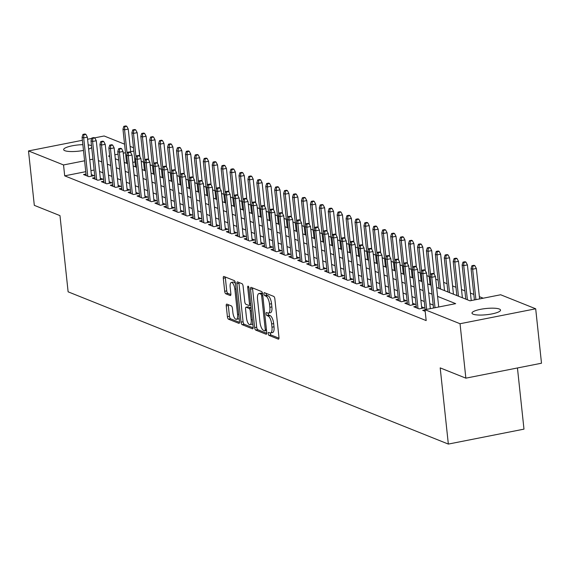 <?xml version="1.0" encoding="UTF-8"?>
<svg xmlns="http://www.w3.org/2000/svg" width="570" height="570" viewBox="0 0 570 570"><rect width="100%" height="100%" fill="white"/><g stroke="black" fill="none" stroke-linecap="round" stroke-linejoin="round"><path stroke-width="0.85" d="M268.235 333.678A1.539 0.57 -101.2 0 0 269.012 335.416L278.317 339.143A2.202 0.812 -101.2 0 0 278.516 339.164A2.202 0.812 -101.2 0 0 278.965 337.355L274.854 298.894A2.202 0.812 -101.2 0 0 273.75 296.407L264.444 292.681A1.539 0.57 -101.2 0 0 264.302 292.659A1.539 0.57 -101.2 0 0 263.988 293.928A1.539 0.57 -101.2 0 0 264.758 295.666L265.969 296.151A7.047 2.608 -101.2 0 1 269.503 304.109L269.845 307.315A7.047 2.608 -101.2 0 1 268.406 313.108A7.047 2.608 -101.2 0 1 267.772 313.037L266.568 312.552A1.539 0.57 -101.2 0 0 266.425 312.538A1.539 0.57 -101.2 0 0 266.112 313.799A1.539 0.57 -101.2 0 0 266.888 315.545L268.092 316.022A7.047 2.608 -101.2 0 1 271.626 323.988L271.968 327.194A7.047 2.608 -101.2 0 1 270.529 332.98A7.047 2.608 -101.2 0 1 269.895 332.909L268.691 332.424A1.539 0.57 -101.2 0 0 268.548 332.41A1.539 0.57 -101.2 0 0 268.235 333.678M270.258 332.994A1.539 0.57 -101.2 0 0 270.28 333.272A1.539 0.57 -101.2 0 0 271.056 335.01L278.987 338.188M266.019 293.308A1.539 0.57 -101.2 0 0 266.033 293.522A1.539 0.57 -101.2 0 0 266.803 295.267L268.007 295.745L265.969 296.151M268.135 313.122A1.539 0.57 -101.2 0 0 268.156 313.4A1.539 0.57 -101.2 0 0 268.933 315.139L270.137 315.623L268.092 316.022M88.186 144.88A14.357 3.114 173.9 0 1 91.008 145.521A14.357 3.114 173.9 0 1 91.528 145.77M91.713 147.509A14.357 3.114 173.9 0 1 88.635 149.084M83.484 150.423A14.357 3.114 173.9 0 1 64.838 150.687A14.357 3.114 173.9 0 1 63.655 149.625A14.357 3.114 173.9 0 1 82.871 144.659M499.341 309.033A14.357 3.114 173.9 0 1 500.531 310.087A14.357 3.114 173.9 0 1 489.338 314.362A14.357 3.114 173.9 0 1 473.178 314.198A14.357 3.114 173.9 0 1 471.989 313.144A14.357 3.114 173.9 0 1 483.182 308.876A14.357 3.114 173.9 0 1 499.341 309.033M226.903 304.131A2.202 0.812 -101.2 0 0 226.703 304.109A2.202 0.812 -101.2 0 0 226.254 305.919L227.409 316.713A2.202 0.812 -101.2 0 0 228.513 319.2L238.851 323.34A2.202 0.812 -101.2 0 0 239.051 323.361A2.202 0.812 -101.2 0 0 239.5 321.551L235.389 283.091A2.202 0.812 -101.2 0 0 234.284 280.604L223.946 276.464A2.202 0.812 -101.2 0 0 223.746 276.436A2.202 0.812 -101.2 0 0 223.297 278.245L224.687 291.284A2.202 0.812 -101.2 0 0 225.791 293.771L230.216 295.545A2.202 0.812 -101.2 0 0 230.415 295.566A2.202 0.812 -101.2 0 0 230.864 293.757L230.173 287.294A5.892 2.18 -101.2 0 1 231.377 282.449A5.892 2.18 -101.2 0 1 234.861 289.168L237.569 314.49A5.892 2.18 -101.2 0 1 236.365 319.328A5.892 2.18 -101.2 0 1 232.881 312.617L232.432 308.391A2.202 0.812 -101.2 0 0 231.327 305.905L226.903 304.131M436.613 287.458L469.986 300.817L500.652 294.761L535.686 308.79L541.5 363.218L465.861 378.159L440.197 367.885L448.341 444.08L68.122 291.826L59.978 215.624L34.314 205.35L28.5 150.929L82.401 140.277M465.861 378.159L460.04 323.732L425.006 309.702L455.672 303.646L437.575 296.4M85.757 171.677L64.695 175.838L426.175 320.589L425.006 309.702M64.695 175.838L63.534 164.951L28.5 150.929M254.655 327.622A2.202 0.812 -101.2 0 0 255.759 330.108L266.097 334.248A2.202 0.812 -101.2 0 0 266.297 334.269A2.202 0.812 -101.2 0 0 266.746 332.467L262.635 293.999A2.202 0.812 -101.2 0 0 261.53 291.512L251.192 287.373A2.202 0.812 -101.2 0 0 250.992 287.351A2.202 0.812 -101.2 0 0 250.543 289.161L254.655 327.622L256.7 327.216A2.202 0.812 -101.2 0 0 257.804 329.709L266.76 333.293M252.474 328.797L242.136 324.658A2.202 0.812 -101.2 0 1 241.032 322.164L236.921 283.703A2.202 0.812 -101.2 0 1 237.369 281.894A2.202 0.812 -101.2 0 1 237.569 281.915L241.994 283.689A2.202 0.812 -101.2 0 1 243.098 286.176L244.765 301.772A2.202 0.812 -101.2 0 0 245.869 304.266L248.805 305.442A2.202 0.812 -101.2 0 0 249.005 305.463A2.202 0.812 -101.2 0 0 249.453 303.653L247.715 287.408A1.539 0.57 -101.2 0 1 248.028 286.147A1.539 0.57 -101.2 0 1 248.94 287.9L253.123 327.009A2.202 0.812 -101.2 0 1 252.674 328.819A2.202 0.812 -101.2 0 1 252.474 328.797L252.845 328.719M425.028 309.873L422.698 310.337L425.184 311.327M416.243 306.275L413.77 306.76L419.128 308.904L424.237 307.893L421.601 306.838M407.322 302.698L404.85 303.19L410.201 305.335L415.309 304.323L412.673 303.269M398.394 299.122L395.922 299.613L401.273 301.758L406.389 300.746L403.752 299.692M389.467 295.552L386.994 296.037L392.352 298.181L397.461 297.177L394.825 296.115M380.546 291.975L378.074 292.467L383.425 294.612L388.533 293.6L385.897 292.545M371.619 288.406L369.146 288.89L374.497 291.035L379.613 290.023L376.977 288.969M362.691 284.829L360.219 285.314L365.577 287.458L370.685 286.454L368.049 285.392M353.763 281.252L351.291 281.744L356.649 283.889L361.758 282.877L359.121 281.822M344.843 277.683L342.37 278.167L347.721 280.312L352.837 279.3L350.201 278.245M335.915 274.106L333.443 274.597L338.801 276.742L343.91 275.73L341.273 274.676M326.988 270.529L324.515 271.021L329.873 273.165L334.982 272.154L332.346 271.099M318.067 266.959L315.595 267.444L320.946 269.589L326.061 268.584L323.418 267.522M309.139 263.383L306.667 263.874L312.025 266.019L317.134 265.007L314.498 263.953M300.212 259.813L297.74 260.298L303.097 262.442L308.206 261.43L305.57 260.376M291.291 256.236L288.819 256.721L294.17 258.865L299.286 257.861L296.642 256.799M282.364 252.66L279.891 253.151L285.249 255.296L290.358 254.284L287.722 253.23M273.436 249.09L270.964 249.575L276.322 251.719L281.43 250.707L278.794 249.653M264.516 245.513L262.043 246.005L267.394 248.149L272.51 247.138L269.866 246.083M255.588 241.936L253.116 242.428L258.474 244.573L263.582 243.561L260.946 242.507M246.66 238.367L244.188 238.851L249.546 240.996L254.655 239.991L252.018 238.93M237.74 234.79L235.268 235.282L240.618 237.426L245.734 236.415L243.091 235.36M228.812 231.22L226.34 231.705L231.698 233.85L236.807 232.838L234.17 231.783M219.885 227.644L217.412 228.128L222.77 230.273L227.879 229.268L225.243 228.207M210.964 224.067L208.492 224.559L213.843 226.703L218.951 225.691L216.315 224.637M202.037 220.497L199.564 220.982L204.915 223.127L210.031 222.115L207.394 221.06M193.109 216.921L190.637 217.412L195.994 219.557L201.103 218.545L198.467 217.491M184.188 213.344L181.716 213.835L187.067 215.98L192.176 214.968L189.539 213.914M175.261 209.774L172.788 210.259L178.139 212.403L183.255 211.399L180.619 210.337M166.333 206.197L163.861 206.689L169.219 208.834L174.327 207.822L171.691 206.768M157.405 202.628L154.933 203.112L160.291 205.257L165.4 204.245L162.763 203.191M148.485 199.051L146.013 199.536L151.364 201.68L156.479 200.676L153.843 199.614M139.557 195.474L137.085 195.966L142.443 198.111L147.552 197.099L144.915 196.044M130.63 191.905L128.157 192.389L133.515 194.534L138.624 193.522L135.988 192.468M121.709 188.328L119.237 188.82L124.588 190.964L129.703 189.953L127.06 188.898M112.782 184.751L110.309 185.243L115.667 187.388L120.776 186.376L118.14 185.321M103.854 181.182L101.382 181.666L106.74 183.811L111.848 182.806L109.212 181.745M94.934 177.605L92.461 178.097L97.812 180.241L102.928 179.229L100.284 178.175M433.2 305.071L429.809 303.71M424.28 301.494L420.881 300.134M415.352 297.918L411.96 296.564M406.424 294.348L403.033 292.987M397.504 290.771L394.105 289.41M388.576 287.195L385.185 285.841M379.649 283.625L376.257 282.264M370.728 280.048L367.329 278.687M361.8 276.478L358.409 275.118M352.873 272.902L349.481 271.541M343.952 269.325L340.554 267.971M335.025 265.755L331.633 264.394M326.097 262.179L322.706 260.818M317.169 258.602L313.778 257.248M308.249 255.032L304.857 253.671M299.321 251.456L295.93 250.095M290.394 247.886L287.002 246.525M281.473 244.309L278.082 242.948M272.546 240.732L269.154 239.379M263.618 237.163L260.226 235.802M254.697 233.586L251.299 232.225M245.77 230.009L242.378 228.656M236.842 226.44L233.451 225.079M227.922 222.863L224.523 221.502M218.994 219.293L215.603 217.932M210.066 215.716L206.675 214.356M201.146 212.14L197.747 210.786M192.218 208.57L188.827 207.209M183.291 204.993L179.899 203.633M174.37 201.417L170.972 200.063M165.442 197.847L162.051 196.486M156.515 194.27L153.123 192.909M147.594 190.701L144.196 189.34M138.667 187.124L135.275 185.763M129.739 183.547L126.348 182.193M120.812 179.977L117.42 178.617M111.891 176.401L108.499 175.04M102.963 172.824L99.572 171.47M94.121 170.024L90.944 170.658M86.006 174.035L83.534 174.52L88.892 176.664L94 175.653L91.364 174.598M483.225 298.203L479.349 296.656M473.82 294.441L470.421 293.08M464.892 290.864L461.501 289.503M455.964 287.287L452.573 285.933M447.044 283.717L443.645 282.357M438.116 280.141L435.729 279.186M429.189 276.564L426.809 275.609M420.268 272.994L417.881 272.04M411.341 269.418L408.954 268.463M402.413 265.848L400.033 264.893M393.492 262.271L391.106 261.317M384.565 258.695L382.178 257.74M375.637 255.125L373.257 254.17M366.709 251.548L364.33 250.593M357.789 247.971L355.402 247.024M348.861 244.402L346.482 243.447M339.934 240.825L337.554 239.87M331.013 237.255L328.626 236.301M322.086 233.679L319.699 232.724M313.158 230.102L310.778 229.147M304.238 226.532L301.851 225.578M295.31 222.956L292.923 222.001M286.382 219.379L284.002 218.431M277.462 215.809L275.075 214.854M268.534 212.232L266.147 211.278M259.607 208.663L257.227 207.708M250.686 205.086L248.299 204.131M241.758 201.509L239.371 200.555M232.831 197.94L230.451 196.985M223.91 194.363L221.523 193.408M214.983 190.793L212.596 189.839M206.055 187.216L203.675 186.262M197.135 183.64L194.748 182.685M188.207 180.07L185.82 179.115M179.279 176.493L176.9 175.539M170.352 172.917L167.972 171.962M161.431 169.347L159.044 168.392M152.504 165.77L150.124 164.816M143.576 162.201L141.196 161.246M135.012 161.951L132.774 162.393M448.341 444.08L523.98 429.139L517.446 367.971M535.686 308.79L460.04 323.732M87.588 139.258L91.734 138.439M94.641 137.862L104.139 135.988L124.566 144.167M130.095 146.376L133.487 147.737M139.885 156.65L139.173 150.017M109.689 155.838L108.507 156.073L109.768 156.579M115.304 158.795L118.695 160.149M124.232 162.364L127.623 163.725M133.152 165.941L136.543 167.295M142.08 169.511L145.471 170.872M151.007 173.088L154.399 174.448M159.928 176.664L163.326 178.018M168.855 180.234L172.247 181.595M177.783 183.811L181.174 185.172M186.704 187.388L190.102 188.741M195.631 190.957L199.023 192.318M204.559 194.534L207.95 195.888M213.479 198.104L216.878 199.464M222.407 201.68L225.798 203.041M231.335 205.257L234.726 206.611M240.255 208.827L243.654 210.188M249.183 212.403L252.574 213.764M258.11 215.98L261.502 217.334M267.031 219.55L270.429 220.911M275.958 223.127L279.35 224.48M284.886 226.696L288.278 228.057M293.814 230.273L297.205 231.634M302.734 233.85L306.126 235.203M311.662 237.419L315.053 238.78M320.589 240.996L323.981 242.357M329.51 244.573L332.901 245.927M338.438 248.142L341.829 249.503M347.365 251.719L350.757 253.073M356.286 255.289L359.684 256.65M365.213 258.865L368.605 260.226M374.141 262.442L377.532 263.796M383.061 266.012L386.46 267.373M391.989 269.589L395.38 270.95M400.917 273.165L404.308 274.519M409.837 276.735L413.236 278.096M418.765 280.312L422.156 281.666M427.692 283.881L431.084 285.242M133.843 151.064L130.665 151.691M125.478 152.717L123.241 153.159M118.061 154.185L114.876 154.812M92.96 159.144L89.775 159.771M84.588 160.797L63.534 164.951M432.039 294.184L428.647 292.823M423.111 290.607L419.72 289.246M414.191 287.038L410.792 285.677M405.263 283.461L401.871 282.1M396.335 279.884L392.944 278.531M387.415 276.315L384.016 274.954M378.487 272.738L375.096 271.377M369.559 269.161L366.168 267.807M360.639 265.591L357.24 264.231M351.711 262.015L348.32 260.654M342.784 258.445L339.392 257.084M333.863 254.868L330.465 253.508M324.936 251.292L321.544 249.938M316.008 247.722L312.617 246.361M307.088 244.145L303.689 242.784M298.16 240.569L294.768 239.215M289.232 236.999L285.841 235.638M280.305 233.422L276.913 232.061M271.384 229.853L267.993 228.492M262.457 226.276L259.065 224.915M253.529 222.699L250.137 221.345M244.608 219.129L241.217 217.768M235.681 215.553L232.289 214.192M226.753 211.976L223.362 210.622M217.833 208.406L214.434 207.045M208.905 204.83L205.513 203.469M199.977 201.26L196.586 199.899M191.057 197.683L187.658 196.322M182.129 194.106L178.738 192.753M173.202 190.537L169.81 189.176M164.281 186.96L160.883 185.599M155.353 183.383L151.962 182.029M146.426 179.814L143.034 178.453M137.505 176.237L134.107 174.876M128.578 172.667L125.186 171.306M119.65 169.09L116.259 167.73M110.73 165.514L107.331 164.16M101.802 161.944L98.411 160.583M270.529 332.98L272.574 332.574A7.047 2.608 -101.2 0 0 274.013 326.788L271.968 327.194M270.137 315.623A7.047 2.608 -101.2 0 1 273.671 323.582L274.013 326.788M268.406 313.108L270.451 312.702A7.047 2.608 -101.2 0 0 271.89 306.916L269.845 307.315M268.007 295.745A7.047 2.608 -101.2 0 1 271.548 303.71L271.89 306.916M252.567 287.921A2.202 0.812 -101.2 0 0 252.588 288.755L256.7 327.216M264.815 330.871A1.539 0.57 -101.2 0 0 264.95 330.885A1.539 0.57 -101.2 0 0 265.264 329.624L261.659 295.858A1.539 0.57 -101.2 0 0 260.882 294.12L259.614 293.607A7.047 2.608 -101.2 0 0 258.98 293.536A7.047 2.608 -101.2 0 0 257.54 299.321L260.006 322.399A7.047 2.608 -101.2 0 0 263.54 330.365L264.815 330.871M258.98 293.536L261.024 293.13A7.047 2.608 -101.2 0 1 261.659 293.208L262.57 293.571M253.137 327.836L244.181 324.252L242.136 324.658M238.944 282.471A2.202 0.812 -101.2 0 0 238.965 283.297L243.077 321.765A2.202 0.812 -101.2 0 0 244.181 324.252M246.496 317.96A5.892 2.18 -101.2 0 0 249.981 324.679A5.892 2.18 -101.2 0 0 251.178 319.841L250.23 310.921A2.202 0.812 -101.2 0 0 249.126 308.427L246.19 307.251A2.202 0.812 -101.2 0 0 245.991 307.23A2.202 0.812 -101.2 0 0 245.542 309.04L246.496 317.96M249.981 324.679L252.026 324.273A5.892 2.18 -101.2 0 0 252.759 323.66M247.857 306.924A2.202 0.812 -101.2 0 1 248.036 306.831A2.202 0.812 -101.2 0 1 248.235 306.852L251.092 307.992M236.365 319.328L238.41 318.929A5.892 2.18 -101.2 0 0 239.151 318.309M235.46 283.782A5.892 2.18 -101.2 0 0 233.422 282.05L231.377 282.449M225.321 277.013A2.202 0.812 -101.2 0 0 225.342 277.846L226.732 290.878A2.202 0.812 -101.2 0 0 227.836 293.365L230.886 294.583M228.278 304.686A2.202 0.812 -101.2 0 0 228.299 305.52L229.454 316.307A2.202 0.812 -101.2 0 0 230.558 318.794L239.514 322.385M474.86 265.67L473.969 265.307L471.924 265.713L472.815 266.069L474.86 265.67L476.342 268.477L472.658 269.204L471.055 268.563L474.404 299.948M472.815 266.069L472.658 269.204L475.914 299.649M476.342 268.477L479.591 298.922M471.055 268.563L471.924 265.713M438.708 307.002L435.452 276.557L431.768 277.284L435.024 307.729M431.932 274.149L433.977 273.743L433.079 273.386L431.034 273.792L431.932 274.149L431.768 277.284L430.165 276.635L433.521 308.021M435.452 276.557L433.977 273.743M431.034 273.792L430.165 276.635M465.939 262.093L465.042 261.737L462.997 262.136L463.895 262.499L465.939 262.093L467.414 264.908L463.731 265.634L462.128 264.986L465.776 299.136M463.895 262.499L463.731 265.634L467.386 299.777M467.414 264.908L471.226 300.575M462.128 264.986L462.997 262.136M457.012 258.516L456.121 258.16L454.076 258.566L454.967 258.923L457.012 258.516L458.487 261.331L454.81 262.058L453.2 261.416L456.848 295.559M454.967 258.923L454.81 262.058L458.458 296.208M458.487 261.331L462.384 297.775M453.2 261.416L454.076 258.566M448.084 254.947L447.194 254.59L445.149 254.989L446.039 255.346L448.084 254.947L449.559 257.754L445.882 258.481L444.279 257.839L447.927 291.99M446.039 255.346L445.882 258.481L449.53 292.631M449.559 257.754L453.456 294.206M444.279 257.839L445.149 254.989M439.157 251.37L438.266 251.014L436.221 251.42L437.119 251.776L439.157 251.37L440.639 254.184L436.955 254.911L435.352 254.263L439 288.413M437.119 251.776L436.955 254.911L440.603 289.054M440.639 254.184L444.529 290.629M435.352 254.263L436.221 251.42M430.336 308.655L426.524 272.98L422.847 273.707L426.659 309.382M423.004 270.572L425.049 270.166L424.158 269.81L422.114 270.216L423.004 270.572L422.847 273.707L421.237 273.066L425.149 309.674M426.524 272.98L425.049 270.166M422.114 270.216L421.237 273.066M421.764 308.384L417.603 269.403L413.92 270.13L418.017 308.463M414.077 266.995L416.121 266.596L415.231 266.24L413.186 266.639L414.077 266.995L413.92 270.13L412.317 269.489L416.406 307.814M417.603 269.403L416.121 266.596M413.186 266.639L412.317 269.489M412.837 304.808L408.676 265.834L404.992 266.56L409.089 304.886M405.156 263.425L407.201 263.019L406.303 262.663L404.258 263.069L405.156 263.425L404.992 266.56L403.389 265.912L407.486 304.245M408.676 265.834L407.201 263.019M404.258 263.069L403.389 265.912M403.916 301.238L399.748 262.257L396.072 262.984L400.168 301.309M396.228 259.849L398.273 259.45L397.383 259.086L395.338 259.493L396.228 259.849L396.072 262.984L394.461 262.342L398.558 300.668M399.748 262.257L398.273 259.45M395.338 259.493L394.461 262.342M430.236 247.793L429.345 247.437L427.301 247.843L428.191 248.199L430.236 247.793L431.711 250.608L428.034 251.334L426.424 250.693L430.072 284.836M428.191 248.199L428.034 251.334L430.585 275.253M431.711 250.608L434.24 274.248M426.424 250.693L427.301 247.843M394.989 297.661L390.82 258.687L387.144 259.414L391.241 297.74M387.301 256.279L389.346 255.873L388.455 255.517L386.41 255.916L387.301 256.279L387.144 259.414L385.541 258.766L389.631 297.098M390.82 258.687L389.346 255.873M386.41 255.916L385.541 258.766M421.308 244.224L420.418 243.867L418.373 244.266L419.264 244.63L421.308 244.224L422.783 247.031L419.107 247.758L417.497 247.116L421.152 281.267M419.264 244.63L419.107 247.758L421.665 271.683M422.783 247.031L425.313 270.672M417.497 247.116L418.373 244.266M386.061 294.091L381.9 255.111L378.216 255.837L382.313 294.163M378.38 252.702L380.418 252.296L379.527 251.94L377.482 252.346L378.38 252.702L378.216 255.837L376.613 255.196L380.71 293.522M381.9 255.111L380.418 252.296M377.482 252.346L376.613 255.196M412.381 240.647L411.49 240.291L409.445 240.697L410.336 241.053L412.381 240.647L413.863 243.461L410.179 244.188L408.576 243.547L412.224 277.69M410.336 241.053L410.179 244.188L412.737 268.107M413.863 243.461L416.385 267.095M408.576 243.547L409.445 240.697M377.141 290.515L372.972 251.534L369.296 252.261L373.393 290.593M369.453 249.126L371.498 248.727L370.607 248.37L368.562 248.769L369.453 249.126L369.296 252.261L367.686 251.619L371.782 289.945M372.972 251.534L371.498 248.727M368.562 248.769L367.686 251.619M403.46 237.077L402.562 236.714L400.525 237.12L401.415 237.476L403.46 237.077L404.935 239.885L401.259 240.611L399.648 239.97L403.296 274.113M401.415 237.476L401.259 240.611L403.809 264.53M404.935 239.885L407.464 263.525M399.648 239.97L400.525 237.12M368.213 286.938L364.045 247.964L360.368 248.691L364.465 287.016M360.525 245.556L362.57 245.15L361.679 244.794L359.634 245.2L360.525 245.556L360.368 248.691L358.758 248.043L362.855 286.375M364.045 247.964L362.57 245.15M359.634 245.2L358.758 248.043M394.533 233.501L393.642 233.144L391.597 233.543L392.488 233.907L394.533 233.501L396.007 236.315L392.331 237.042L390.721 236.393L394.376 270.543M392.488 233.907L392.331 237.042L394.889 260.96M396.007 236.315L398.537 259.948M390.721 236.393L391.597 233.543M359.285 283.368L355.124 244.388L351.441 245.114L355.538 283.44M351.597 241.979L353.642 241.573L352.752 241.217L350.707 241.623L351.597 241.979L351.441 245.114L349.838 244.473L353.934 282.798M355.124 244.388L353.642 241.573M350.707 241.623L349.838 244.473M385.605 229.924L384.714 229.567L382.67 229.974L383.56 230.33L385.605 229.924L387.087 232.738L383.403 233.465L381.8 232.824L385.448 266.967M383.56 230.33L383.403 233.465L385.961 257.384M387.087 232.738L389.609 256.379M381.8 232.824L382.67 229.974M350.365 279.792L346.197 240.811L342.52 241.537L346.61 279.87M342.677 238.403L344.722 238.004L343.824 237.647L341.786 238.046L342.677 238.403L342.52 241.537L340.91 240.896L345.007 279.222M346.197 240.811L344.722 238.004M341.786 238.046L340.91 240.896M376.684 226.354L375.787 225.998L373.742 226.397L374.64 226.753L376.684 226.354L378.159 229.161L374.483 229.888L372.873 229.247L376.521 263.397M374.64 226.753L374.483 229.888L377.034 253.807M378.159 229.161L380.689 252.802M372.873 229.247L373.742 226.397M341.437 276.215L337.269 237.241L333.593 237.968L337.689 276.293M333.749 234.833L335.794 234.427L334.904 234.07L332.859 234.477L333.749 234.833L333.593 237.968L331.982 237.32L336.079 275.652M337.269 237.241L335.794 234.427M332.859 234.477L331.982 237.32M367.757 222.777L366.866 222.421L364.821 222.827L365.712 223.184L367.757 222.777L369.232 225.592L365.555 226.319L363.945 225.67L367.6 259.82M365.712 223.184L365.555 226.319L368.113 250.237M369.232 225.592L371.761 249.225M363.945 225.67L364.821 222.827M332.51 272.645L328.349 233.664L324.665 234.391L328.762 272.716M324.822 231.256L326.867 230.857L325.976 230.494L323.931 230.9L324.822 231.256L324.665 234.391L323.062 233.75L327.159 272.075M328.349 233.664L326.867 230.857M323.931 230.9L323.062 233.75M358.829 219.201L357.939 218.844L355.894 219.251L356.784 219.607L358.829 219.201L360.311 222.015L356.628 222.742L355.024 222.101L358.673 256.243M356.784 219.607L356.628 222.742L359.185 246.66M360.311 222.015L362.834 245.656M355.024 222.101L355.894 219.251M323.589 269.068L319.421 230.095L315.744 230.821L319.834 269.147M315.901 227.686L317.946 227.28L317.048 226.924L315.003 227.323L315.901 227.686L315.744 230.821L314.134 230.173L318.231 268.506M319.421 230.095L317.946 227.28M315.003 227.323L314.134 230.173M349.909 215.631L349.011 215.275L346.966 215.674L347.864 216.037L349.909 215.631L351.384 218.438L347.7 219.165L346.097 218.524L349.745 252.674M347.864 216.037L347.7 219.165L350.258 243.091M351.384 218.438L353.913 242.079M346.097 218.524L346.966 215.674M314.661 265.499L310.493 226.518L306.817 227.245L310.914 265.57M306.974 224.11L309.018 223.704L308.128 223.347L306.083 223.754L306.974 224.11L306.817 227.245L305.207 226.604L309.303 264.929M310.493 226.518L309.018 223.704M306.083 223.754L305.207 226.604M340.981 212.054L340.091 211.698L338.046 212.104L338.936 212.46L340.981 212.054L342.456 214.869L338.78 215.595L337.169 214.954L340.824 249.097M338.936 212.46L338.78 215.595L341.337 239.514M342.456 214.869L344.985 238.502M337.169 214.954L338.046 212.104M305.734 261.922L301.573 222.941L297.889 223.668L301.986 262.001M298.046 220.533L300.091 220.134L299.2 219.778L297.155 220.177L298.046 220.533L297.889 223.668L296.286 223.027L300.383 261.352M301.573 222.941L300.091 220.134M297.155 220.177L296.286 223.027M332.054 208.485L331.163 208.121L329.118 208.527L330.009 208.884L332.054 208.485L333.536 211.292L329.852 212.019L328.249 211.377L331.897 245.52M330.009 208.884L329.852 212.019L332.41 235.937M333.536 211.292L336.058 234.933M328.249 211.377L329.118 208.527M296.813 258.345L292.645 219.372L288.962 220.098L293.058 258.424M289.125 216.963L291.17 216.557L290.272 216.201L288.228 216.607L289.125 216.963L288.962 220.098L287.358 219.45L291.455 257.783M292.645 219.372L291.17 216.557M288.228 216.607L287.358 219.45M323.133 204.908L322.235 204.552L320.19 204.951L321.088 205.314L323.133 204.908L324.608 207.722L320.924 208.449L319.321 207.801L322.969 241.951M321.088 205.314L320.924 208.449L323.482 232.368M324.608 207.722L327.13 231.356M319.321 207.801L320.19 204.951M287.886 254.776L283.717 215.795L280.041 216.522L284.138 254.847M280.198 213.387L282.243 212.981L281.352 212.624L279.307 213.03L280.198 213.387L280.041 216.522L278.431 215.88L282.528 254.206M283.717 215.795L282.243 212.981M279.307 213.03L278.431 215.88M314.205 201.331L313.315 200.975L311.27 201.381L312.161 201.737L314.205 201.331L315.68 204.145L312.004 204.872L310.394 204.231L314.041 238.374M312.161 201.737L312.004 204.872L314.562 228.791M315.68 204.145L318.21 227.786M310.394 204.231L311.27 201.381M278.958 251.199L274.797 212.218L271.113 212.945L275.21 251.277M271.27 209.81L273.315 209.411L272.424 209.055L270.38 209.454L271.27 209.81L271.113 212.945L269.51 212.304L273.607 250.629M274.797 212.218L273.315 209.411M270.38 209.454L269.51 212.304M305.278 197.762L304.387 197.405L302.342 197.804L303.233 198.161L305.278 197.762L306.76 200.569L303.076 201.296L301.473 200.654L305.121 234.804M303.233 198.161L303.076 201.296L305.634 225.214M306.76 200.569L309.282 224.21M301.473 200.654L302.342 197.804M270.038 247.622L265.869 208.648L262.186 209.375L266.283 247.701M262.35 206.24L264.394 205.834L263.497 205.478L261.452 205.884L262.35 206.24L262.186 209.375L260.583 208.734L264.68 247.059M265.869 208.648L264.394 205.834M261.452 205.884L260.583 208.734M296.357 194.185L295.459 193.829L293.415 194.235L294.312 194.591L296.357 194.185L297.832 196.999L294.149 197.726L292.545 197.078L296.193 231.228M294.312 194.591L294.149 197.726L296.706 221.644M297.832 196.999L300.354 220.633M292.545 197.078L293.415 194.235M261.11 244.053L256.942 205.072L253.265 205.798L257.362 244.124M253.422 202.663L255.467 202.264L254.576 201.901L252.531 202.307L253.422 202.663L253.265 205.798L251.655 205.157L255.752 243.483M256.942 205.072L255.467 202.264M252.531 202.307L251.655 205.157M287.43 190.608L286.539 190.252L284.494 190.658L285.385 191.014L287.43 190.608L288.905 193.422L285.228 194.149L283.618 193.508L287.266 227.651M285.385 191.014L285.228 194.149L287.779 218.068M288.905 193.422L291.434 217.063M283.618 193.508L284.494 190.658M252.182 240.476L248.021 201.502L244.338 202.229L248.435 240.554M244.494 199.094L246.539 198.688L245.649 198.332L243.604 198.731L244.494 199.094L244.338 202.229L242.735 201.581L246.824 239.913M248.021 201.502L246.539 198.688M243.604 198.731L242.735 201.581M278.502 187.038L277.611 186.682L275.567 187.081L276.457 187.445L278.502 187.038L279.984 189.846L276.3 190.572L274.697 189.931L278.345 224.081M276.457 187.445L276.3 190.572L278.858 214.498M279.984 189.846L282.506 213.486M274.697 189.931L275.567 187.081M243.262 236.906L239.094 197.925L235.41 198.652L239.507 236.978M235.574 195.517L237.619 195.111L236.721 194.755L234.676 195.161L235.574 195.517L235.41 198.652L233.807 198.011L237.904 236.336M239.094 197.925L237.619 195.111M234.676 195.161L233.807 198.011M269.582 183.462L268.684 183.105L266.639 183.512L267.537 183.868L269.582 183.462L271.056 186.276L267.373 187.003L265.77 186.362L269.418 220.505M267.537 183.868L267.373 187.003L269.931 210.921M271.056 186.276L273.579 209.91M265.77 186.362L266.639 183.512M234.334 233.33L230.166 194.349L226.489 195.075L230.586 233.408M226.646 191.94L228.691 191.541L227.801 191.185L225.756 191.584L226.646 191.94L226.489 195.075L224.879 194.434L228.976 232.76M230.166 194.349L228.691 191.541M225.756 191.584L224.879 194.434M260.654 179.892L259.763 179.529L257.718 179.935L258.609 180.291L260.654 179.892L262.129 182.699L258.452 183.426L256.842 182.785L260.49 216.935M258.609 180.291L258.452 183.426L261.003 207.345M262.129 182.699L264.658 206.34M256.842 182.785L257.718 179.935M225.407 229.753L221.245 190.779L217.562 191.506L221.659 229.831M217.719 188.371L219.763 187.965L218.873 187.608L216.828 188.014L217.719 188.371L217.562 191.506L215.959 190.857L220.048 229.19M221.245 190.779L219.763 187.965M216.828 188.014L215.959 190.857M251.726 176.315L250.836 175.959L248.791 176.358L249.681 176.721L251.726 176.315L253.201 179.13L249.525 179.856L247.921 179.208L251.57 213.358M249.681 176.721L249.525 179.856L252.083 203.775M253.201 179.13L255.731 202.763M247.921 179.208L248.791 176.358M242.799 172.739L241.908 172.382L239.863 172.788L240.761 173.145L242.799 172.739L244.281 175.553L240.597 176.28L238.994 175.638L242.642 209.781M240.761 173.145L240.597 176.28L243.155 200.198M244.281 175.553L246.803 199.194M238.994 175.638L239.863 172.788M233.878 169.169L232.988 168.813L230.943 169.212L231.833 169.568L233.878 169.169L235.353 171.976L231.677 172.703L230.066 172.062L233.714 206.212M231.833 169.568L231.677 172.703L234.227 196.621M235.353 171.976L237.882 195.617M230.066 172.062L230.943 169.212M216.479 226.183L212.318 187.202L208.634 187.929L212.731 226.254M208.798 184.794L210.836 184.388L209.945 184.032L207.9 184.438L208.798 184.794L208.634 187.929L207.031 187.288L211.128 225.613M212.318 187.202L210.836 184.388M207.9 184.438L207.031 187.288M207.558 222.606L203.39 183.626L199.714 184.352L203.811 222.685M199.87 181.217L201.915 180.818L201.025 180.462L198.98 180.861L199.87 181.217L199.714 184.352L198.104 183.711L202.2 222.036M203.39 183.626L201.915 180.818M198.98 180.861L198.104 183.711M198.631 219.03L194.463 180.056L190.786 180.783L194.883 219.108M190.943 177.648L192.988 177.242L192.097 176.885L190.052 177.291L190.943 177.648L190.786 180.783L189.183 180.141L193.273 218.467M194.463 180.056L192.988 177.242M190.052 177.291L189.183 180.141M224.951 165.592L224.06 165.236L222.015 165.642L222.906 165.998L224.951 165.592L226.425 168.407L222.749 169.133L221.139 168.485L224.794 202.635M222.906 165.998L222.749 169.133L225.307 193.052M226.425 168.407L228.955 192.04M221.139 168.485L222.015 165.642M189.703 215.46L185.542 176.479L181.859 177.206L185.955 215.531M182.022 174.071L184.06 173.672L183.169 173.309L181.125 173.715L182.022 174.071L181.859 177.206L180.255 176.565L184.352 214.89M185.542 176.479L184.06 173.672M181.125 173.715L180.255 176.565M216.023 162.015L215.132 161.659L213.087 162.065L213.978 162.422L216.023 162.015L217.505 164.83L213.821 165.557L212.218 164.915L215.866 199.058M213.978 162.422L213.821 165.557L216.379 189.475M217.505 164.83L220.027 188.47M212.218 164.915L213.087 162.065M180.783 211.883L176.614 172.91L172.938 173.636L177.035 211.962M173.095 170.501L175.14 170.095L174.249 169.739L172.204 170.138L173.095 170.501L172.938 173.636L171.328 172.988L175.425 211.32M176.614 172.91L175.14 170.095M172.204 170.138L171.328 172.988M207.102 158.446L206.205 158.09L204.167 158.489L205.058 158.852L207.102 158.446L208.577 161.253L204.901 161.98L203.291 161.339L206.939 195.489M205.058 158.852L204.901 161.98L207.452 185.906M208.577 161.253L211.107 184.894M203.291 161.339L204.167 158.489M171.855 208.314L167.687 169.333L164.01 170.06L168.107 208.385M164.167 166.924L166.212 166.518L165.321 166.162L163.276 166.568L164.167 166.924L164.01 170.06L162.4 169.418L166.497 207.744M167.687 169.333L166.212 166.518M163.276 166.568L162.4 169.418M198.175 154.869L197.284 154.513L195.239 154.919L196.13 155.275L198.175 154.869L199.65 157.683L195.973 158.41L194.363 157.769L198.018 191.912M196.13 155.275L195.973 158.41L198.531 182.329M199.65 157.683L202.179 181.317M194.363 157.769L195.239 154.919M162.927 204.737L158.766 165.756L155.083 166.483L159.18 204.815M155.239 163.348L157.284 162.949L156.394 162.593L154.349 162.992L155.239 163.348L155.083 166.483L153.48 165.841L157.577 204.167M158.766 165.756L157.284 162.949M154.349 162.992L153.48 165.841M189.247 151.299L188.357 150.936L186.312 151.342L187.202 151.698L189.247 151.299L190.729 154.107L187.046 154.833L185.442 154.192L189.09 188.342M187.202 151.698L187.046 154.833L189.603 178.752M190.729 154.107L193.251 177.747M185.442 154.192L186.312 151.342M154.007 201.16L149.839 162.186L146.162 162.913L150.252 201.239M146.319 159.778L148.364 159.372L147.466 159.016L145.428 159.422L146.319 159.778L146.162 162.913L144.552 162.265L148.649 200.597M149.839 162.186L148.364 159.372M145.428 159.422L144.552 162.265M180.327 147.723L179.429 147.366L177.384 147.773L178.282 148.129L180.327 147.723L181.802 150.537L178.125 151.264L176.515 150.615L180.163 184.766M178.282 148.129L178.125 151.264L180.676 175.182M181.802 150.537L184.331 174.171M176.515 150.615L177.384 147.773M145.079 197.59L140.911 158.61L137.235 159.336L141.332 197.662M137.391 156.201L139.436 155.795L138.546 155.439L136.501 155.845L137.391 156.201L137.235 159.336L135.624 158.695L139.721 197.02M140.911 158.61L139.436 155.795M136.501 155.845L135.624 158.695M171.399 144.146L170.508 143.79L168.464 144.196L169.354 144.552L171.399 144.146L172.874 146.96L169.197 147.687L167.587 147.046L171.242 181.189M169.354 144.552L169.197 147.687L171.755 171.606M172.874 146.96L175.403 170.601M167.587 147.046L168.464 144.196M136.152 194.014L131.991 155.033L128.307 155.76L132.404 194.092M128.464 152.625L130.509 152.226L129.618 151.869L127.573 152.268L128.464 152.625L128.307 155.76L126.704 155.118L130.801 193.444M131.991 155.033L130.509 152.226M127.573 152.268L126.704 155.118M162.471 140.576L161.581 140.22L159.536 140.619L160.427 140.975L162.471 140.576L163.953 143.383L160.27 144.11L158.667 143.469L162.315 177.619M160.427 140.975L160.27 144.11L162.828 168.029M163.953 143.383L166.476 167.024M158.667 143.469L159.536 140.619M127.231 190.437L123.063 151.463L119.387 152.19L123.476 190.515M119.543 149.055L121.588 148.649L120.69 148.293L118.646 148.699L119.543 149.055L119.387 152.19L117.776 151.549L121.873 189.874M123.063 151.463L121.588 148.649M118.646 148.699L117.776 151.549M153.551 137L152.653 136.643L150.608 137.049L151.506 137.406L153.551 137L155.026 139.814L151.342 140.541L149.739 139.892L153.387 174.042M151.506 137.406L151.342 140.541L153.9 164.459M155.026 139.814L157.555 163.448M149.739 139.892L150.608 137.049M118.303 186.867L114.135 147.887L110.459 148.613L114.556 186.939M110.616 145.478L112.661 145.079L111.77 144.716L109.725 145.122L110.616 145.478L110.459 148.613L108.849 147.972L112.946 186.297M114.135 147.887L112.661 145.079M109.725 145.122L108.849 147.972M144.623 133.423L143.733 133.066L141.688 133.473L142.578 133.829L144.623 133.423L146.098 136.237L142.422 136.964L140.811 136.323L144.466 170.466M142.578 133.829L142.422 136.964L144.98 160.883M146.098 136.237L148.627 159.878M140.811 136.323L141.688 133.473M109.376 183.291L105.215 144.317L101.531 145.044L105.628 183.369M101.688 141.909L103.733 141.502L102.842 141.146L100.797 141.545L101.688 141.909L101.531 145.044L99.928 144.395L104.025 182.728M105.215 144.317L103.733 141.502M100.797 141.545L99.928 144.395M135.696 129.853L134.805 129.497L132.76 129.896L133.651 130.259L135.696 129.853L137.178 132.66L133.494 133.387L131.891 132.746L135.539 166.896M133.651 130.259L133.494 133.387L136.052 157.313M137.178 132.66L139.7 156.301M131.891 132.746L132.76 129.896M100.455 179.721L96.287 140.74L92.604 141.467L96.701 179.792M92.767 138.332L94.812 137.926L93.915 137.57L91.87 137.976L92.767 138.332L92.604 141.467L91.001 140.826L95.097 179.151M96.287 140.74L94.812 137.926M91.87 137.976L91.001 140.826M126.775 126.276L125.877 125.92L123.833 126.326L124.73 126.683L126.775 126.276L128.25 129.091L124.566 129.817L122.963 129.176L126.611 163.319M124.73 126.683L124.566 129.817L127.124 153.736M128.25 129.091L130.772 152.724M122.963 129.176L123.833 126.326M91.528 176.144L87.36 137.163L83.683 137.89L87.78 176.223M83.84 134.755L85.885 134.356L84.994 134L82.949 134.399L83.84 134.755L83.683 137.89L82.073 137.249L86.17 175.574M87.36 137.163L85.885 134.356M82.949 134.399L82.073 137.249M271.056 335.01L269.012 335.416M266.803 295.267L264.758 295.666M268.933 315.139L266.888 315.545M273.671 323.582L271.626 323.988M271.548 303.71L269.503 304.109M278.687 339.072L278.317 339.143M252.588 288.755L250.543 289.161M266.468 334.177L266.097 334.248M257.804 329.709L255.759 330.108M266.539 330.529L265.071 330.821M266.418 329.396L265.264 329.624M262.806 295.631L261.659 295.858M262.606 293.778L260.882 294.12M261.659 293.208L259.614 293.607M243.077 321.765L241.032 322.164M238.965 283.297L236.921 283.703M250.601 303.425L249.453 303.653M248.805 287.195L247.715 287.408M252.332 319.613L251.178 319.841M251.377 310.693L250.23 310.921M251.092 308.042L249.126 308.427M248.235 306.852L246.19 307.251M238.716 314.262L237.569 314.49M236.016 288.94L234.861 289.168M230.594 295.467L230.216 295.545M227.836 293.365L225.791 293.771M226.732 290.878L224.687 291.284M225.342 277.846L223.297 278.245M239.222 323.268L238.851 323.34M230.558 318.794L228.513 319.2M229.454 316.307L227.409 316.713M228.299 305.52L226.254 305.919M266.539 330.572L264.95 330.885M250.779 305.107L249.005 305.463M248.036 306.831L245.991 307.23"/></g></svg>
